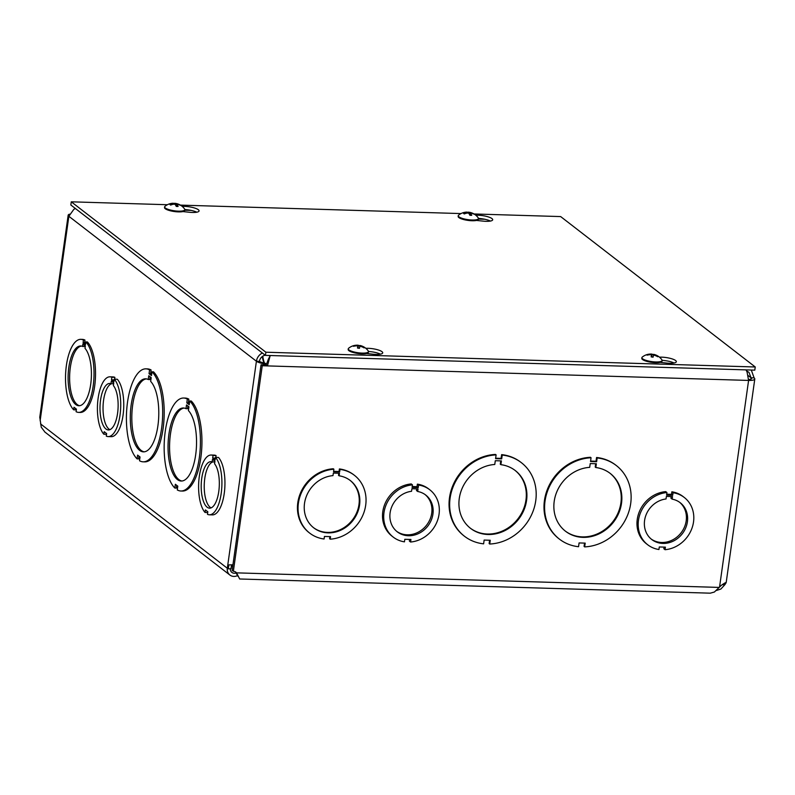 <?xml version="1.0" encoding="UTF-8"?>
<svg xmlns="http://www.w3.org/2000/svg" width="795" height="795" viewBox="0 0 795 795"><rect width="100%" height="100%" fill="white"/><g stroke="black" fill="none" stroke-linecap="round" stroke-linejoin="round"><path stroke-width="1.19" d="M237.298 575.699L238.043 576.276M745.978 369.874L747.032 371.881L748.592 380.427L262.251 365.75L261.038 364.816L232.16 570.353L233.362 571.277A5.207 4.621 -52.3 0 1 235.847 572.152A5.207 4.621 -52.3 0 1 236.562 572.857L239.663 578.989L710.243 593.179L714.397 592.027L721.244 585.418C725.269 582.526 726.779 581.831 725.765 583.341L724.821 584.752L722.168 584.673M725.09 584.305L722.794 584.236M724.821 584.752L720.886 589.035L716.424 590.486M726.133 582.496L725.765 583.341L724.454 583.232M719.038 587.416L236.562 572.857L235.36 571.933A5.207 4.621 127.7 0 0 235.201 571.744M261.038 364.816L266.236 364.975L268.273 359.439M647.716 544.774L646.504 543.85A29.892 26.503 -52.3 0 1 638.902 512.845A29.892 26.503 -52.3 0 1 665.723 491.618L666.935 492.542L666.578 495.096L672.699 495.275L673.057 492.731A29.892 26.503 -52.3 0 1 684.276 497.471A29.892 26.503 -52.3 0 1 691.879 528.466A29.892 26.503 -52.3 0 1 665.047 549.703L665.405 547.149L659.294 546.97L658.936 549.514A29.892 26.503 -52.3 0 1 647.716 544.774A29.892 26.503 -52.3 0 1 640.114 513.779A29.892 26.503 -52.3 0 1 666.935 492.542M665.047 549.703L663.845 548.769L664.073 547.109M666.697 494.202L671.497 494.341L671.855 491.797A29.892 26.503 -52.3 0 1 683.074 496.537L684.276 497.471M412.227 486.52L417.017 486.669L417.375 484.125A29.892 26.503 -52.3 0 1 428.594 488.855L429.807 489.79A29.892 26.503 -52.3 0 1 437.399 520.795A29.892 26.503 -52.3 0 1 410.578 542.021L410.935 539.477L404.814 539.288L404.456 541.842A29.892 26.503 -52.3 0 1 393.237 537.102A29.892 26.503 -52.3 0 1 385.635 506.097A29.892 26.503 -52.3 0 1 412.456 484.871L412.098 487.415L418.23 487.603L418.587 485.049A29.892 26.503 -52.3 0 1 429.807 489.79M410.578 542.021L409.375 541.087L409.604 539.437M393.237 537.102L392.034 536.168A29.892 26.503 -52.3 0 1 384.432 505.173A29.892 26.503 -52.3 0 1 411.253 483.936L412.456 484.871M559.422 539.119L558.815 538.652A46.508 41.231 -52.3 0 1 547.318 489.571A46.508 41.231 -52.3 0 1 590.447 457.294L591.053 457.761L590.526 461.537L596.638 461.716L597.164 457.95A46.508 41.231 -52.3 0 1 616.304 465.532A46.508 41.231 -52.3 0 1 627.802 514.613A46.508 41.231 -52.3 0 1 584.673 546.89L585.2 543.124L579.088 542.935L578.551 546.712A46.508 41.231 -52.3 0 1 559.422 539.119A46.508 41.231 -52.3 0 1 547.924 490.038A46.508 41.231 -52.3 0 1 591.053 457.761M590.586 461.09L596.031 461.249L596.568 457.483A46.508 41.231 -52.3 0 1 615.698 465.065L616.304 465.532M584.673 546.89L584.067 546.423L584.534 543.104M233.362 571.277L262.251 365.75M489.73 544.028L490.267 540.252L484.145 540.073L483.618 543.84A46.508 41.231 -52.3 0 1 464.479 536.257L463.883 535.79A46.508 41.231 -52.3 0 1 452.385 486.709A46.508 41.231 -52.3 0 1 495.514 454.432L496.11 454.899L495.583 458.665L501.695 458.854L501.098 458.387L501.625 454.621A46.508 41.231 -52.3 0 1 520.755 462.203L521.361 462.67A46.508 41.231 -52.3 0 1 532.859 511.751A46.508 41.231 -52.3 0 1 489.73 544.028L489.134 543.561L489.601 540.232M495.643 458.218L501.098 458.387M330.203 539.179L330.561 536.635L324.44 536.456L324.082 539A36.54 32.396 -52.3 0 1 309.702 533.117L309.096 532.65A36.54 32.396 -52.3 0 1 299.934 494.411A36.54 32.396 -52.3 0 1 333.284 468.762L333.89 469.229L333.532 471.773L339.644 471.962L339.038 471.495L339.405 468.941A36.54 32.396 -52.3 0 1 353.785 474.824L354.391 475.291A36.54 32.396 -52.3 0 1 363.553 513.53A36.54 32.396 -52.3 0 1 330.203 539.179L329.597 538.722L329.895 536.615M333.592 471.326L339.038 471.495M339.644 471.962L340.002 469.408L339.405 468.941M340.002 469.408A36.54 32.396 -52.3 0 1 354.391 475.291M309.702 533.117A36.54 32.396 -52.3 0 1 300.54 494.878A36.54 32.396 -52.3 0 1 333.89 469.229M339.107 475.808A29.892 26.503 -52.3 0 1 350.327 480.548A29.892 26.503 -52.3 0 1 353.01 520.407A29.892 26.503 -52.3 0 1 313.757 527.86A29.892 26.503 -52.3 0 1 306.164 496.855A29.892 26.503 -52.3 0 1 332.986 475.629L333.344 473.075L339.465 473.264L339.107 475.808L338.501 475.34L338.799 473.244M313.459 527.622A29.892 26.503 127.7 0 0 352.414 519.95A29.892 26.503 127.7 0 0 350.019 480.319M501.695 458.854L502.231 455.078L501.625 454.621M502.231 455.078A46.508 41.231 -52.3 0 1 521.361 462.67M464.479 536.257A46.508 41.231 -52.3 0 1 452.981 487.176A46.508 41.231 -52.3 0 1 496.11 454.899M500.88 464.668A36.54 32.396 -52.3 0 1 515.269 470.551A36.54 32.396 -52.3 0 1 518.549 519.274A36.54 32.396 -52.3 0 1 470.58 528.377A36.54 32.396 -52.3 0 1 461.418 490.137A36.54 32.396 -52.3 0 1 494.768 464.479L495.295 460.712L501.416 460.901L500.88 464.668L500.284 464.201L500.751 460.881M470.282 528.138A36.54 32.396 127.7 0 0 517.952 518.807A36.54 32.396 127.7 0 0 514.961 470.322M237.963 576.077L235.36 571.933M748.572 379.493A6.648 1.66 8 0 0 751.533 378.539A6.648 1.66 8 0 0 751.066 377.794L748.979 372.368L746.594 370.927M39.78 417.176L41.251 427.213L44.957 432.102M262.37 353.01A9.938 8.815 127.7 0 0 256.407 361.238L68.857 216.29A9.938 2.484 -172 0 1 68.171 215.177A9.938 2.484 -172 0 1 69.572 214.163M231.544 564.847L230.997 568.733L228.284 568.842A9.938 2.484 -172 0 1 227.32 568.246A8.278 7.334 127.7 0 0 229.874 575.024A8.278 7.334 127.7 0 0 233.829 576.415A8.278 7.334 127.7 0 0 237.715 575.5M236.175 572.907A4.979 4.412 -52.3 0 1 234.267 573.255A4.979 4.412 -52.3 0 1 231.892 572.42A4.979 4.412 -52.3 0 1 230.311 568.763M266.236 364.975L267.448 365.909L270.201 355.524M750.887 379.116L751.066 377.794L754.107 377.883L751.295 370.033M40.138 420.694L68.857 216.29L73.846 209.323L75.416 208.519M265.242 355.236A6.648 5.893 127.7 0 0 259.448 361.328L256.407 361.238A9.938 2.484 -172 0 0 264.417 363.862L264.805 363.086L266.414 364.031M754.107 377.883A9.938 2.484 -172 0 1 754.793 378.996A9.938 2.484 -172 0 1 748.592 380.427L719.584 586.839M259.448 361.328A6.648 1.66 8 0 0 264.805 363.086M266.285 364.676L264.417 363.862M228.284 568.842L228.841 564.887L232.935 564.788M262.29 356.538A36.54 32.396 127.7 0 0 263.95 362.927M262.787 356.2A36.54 32.396 127.7 0 0 264.417 363.017M595.823 467.53A36.54 32.396 -52.3 0 1 610.202 473.413A36.54 32.396 -52.3 0 1 613.492 522.136A36.54 32.396 -52.3 0 1 565.513 531.239A36.54 32.396 -52.3 0 1 556.351 492.999A36.54 32.396 -52.3 0 1 589.701 467.351L590.238 463.574L596.349 463.763L595.823 467.53L595.216 467.062L595.684 463.743M565.215 531A36.54 32.396 127.7 0 0 612.885 521.669A36.54 32.396 127.7 0 0 609.904 473.184M596.638 461.716L596.031 461.249M597.164 457.95L596.568 457.483M215.475 457.364L218.516 457.453A29.892 11.637 91.7 0 1 224.528 491.091A29.892 11.637 91.7 0 1 212.394 514.882L209.353 514.792A29.892 11.637 91.7 0 1 207.475 514.335L207.833 511.781L205.398 509.903L205.04 512.457A29.892 11.637 91.7 0 1 199.018 478.828A29.892 11.637 91.7 0 1 211.162 455.028A29.892 11.637 91.7 0 1 213.04 455.485L212.682 458.029L215.117 459.908L215.475 457.364A29.892 11.637 91.7 0 1 221.497 490.992A29.892 11.637 91.7 0 1 209.353 514.792M211.162 455.028L214.193 455.118A29.892 11.637 91.7 0 1 216.081 455.575L215.823 457.373M145.942 368.85A46.508 18.096 91.7 0 1 149.579 369.923L149.043 373.7L151.477 375.578L152.004 371.802A46.508 18.096 91.7 0 1 162.12 423.894A46.508 18.096 91.7 0 1 143.14 461.825A46.508 18.096 91.7 0 1 139.513 460.752L140.039 456.976L137.605 455.098L137.078 458.874A46.508 18.096 91.7 0 1 126.971 406.782A46.508 18.096 91.7 0 1 145.942 368.85L147.463 368.9A46.508 18.096 91.7 0 1 151.09 369.973L150.563 373.739L151.626 374.564M152.004 371.802L153.524 371.851A46.508 18.096 91.7 0 1 163.641 423.944A46.508 18.096 91.7 0 1 144.66 461.865L143.14 461.825M138.986 456.161L138.598 458.914L137.078 458.874M188.842 399.15L187.332 399.1L186.795 402.876L189.23 404.754L189.757 400.978A46.508 18.096 91.7 0 1 199.873 453.071A46.508 18.096 91.7 0 1 180.892 491.002A46.508 18.096 91.7 0 1 177.265 489.929L177.792 486.162L175.357 484.274L174.83 488.05A46.508 18.096 91.7 0 1 164.714 435.958A46.508 18.096 91.7 0 1 183.695 398.027L185.215 398.076A46.508 18.096 91.7 0 1 188.842 399.15L188.316 402.916L189.369 403.741M189.757 400.978L191.277 401.028A46.508 18.096 91.7 0 1 201.383 453.12A46.508 18.096 91.7 0 1 182.413 491.042L180.892 491.002M176.728 485.338L176.341 488.09L174.83 488.05M84.966 340.081L83.445 340.031L83.087 342.585L85.522 344.464L85.88 341.92A36.54 14.221 91.7 0 1 93.542 382.932A36.54 14.221 91.7 0 1 78.665 412.386A36.54 14.221 91.7 0 1 76.072 411.691L76.439 409.147L74.005 407.259L73.647 409.813A36.54 14.221 91.7 0 1 65.985 368.791A36.54 14.221 91.7 0 1 80.861 339.336L82.382 339.385A36.54 14.221 91.7 0 1 84.966 340.081L84.608 342.625L85.661 343.45M85.88 341.92L87.4 341.959A36.54 14.221 91.7 0 1 95.052 382.981A36.54 14.221 91.7 0 1 80.176 412.436L78.665 412.386M75.376 408.322L75.157 409.852L73.647 409.813M114.291 379.155L117.322 379.245A29.892 11.637 91.7 0 1 123.344 412.883A29.892 11.637 91.7 0 1 111.201 436.674L108.17 436.584A29.892 11.637 91.7 0 1 106.282 436.127L106.639 433.583L104.205 431.695L103.847 434.249A29.892 11.637 91.7 0 1 97.835 400.62A29.892 11.637 91.7 0 1 109.968 376.82A29.892 11.637 91.7 0 1 111.857 377.277L111.499 379.821L113.933 381.709L114.291 379.155A29.892 11.637 91.7 0 1 120.303 412.784A29.892 11.637 91.7 0 1 108.17 436.584M109.968 376.82L113.009 376.909A29.892 11.637 91.7 0 1 114.887 377.367L114.639 379.165M149.043 373.7L150.563 373.739M151.09 369.973L149.579 369.923M150.662 381.391A36.54 14.221 91.7 0 1 158.314 422.413A36.54 14.221 91.7 0 1 143.438 451.858A36.54 14.221 91.7 0 1 130.33 414.911A36.54 14.221 91.7 0 1 145.644 378.817A36.54 14.221 91.7 0 1 148.228 379.513L148.754 375.737L151.189 377.625L150.662 381.391M150.136 376.8L149.748 379.553L148.228 379.513M146.399 378.887A36.54 14.221 -88.3 0 0 131.851 414.96A36.54 14.221 -88.3 0 0 144.203 451.828M186.795 402.876L188.316 402.916M188.415 410.568A36.54 14.221 91.7 0 1 196.067 451.59A36.54 14.221 91.7 0 1 181.19 481.035A36.54 14.221 91.7 0 1 168.083 444.087A36.54 14.221 91.7 0 1 183.397 407.994A36.54 14.221 91.7 0 1 185.98 408.69L186.507 404.913L188.942 406.802L188.415 410.568M183.695 398.027A46.508 18.096 91.7 0 1 187.332 399.1M187.888 405.977L187.501 408.729L185.98 408.69M184.152 408.064A36.54 14.221 -88.3 0 0 169.603 444.137A36.54 14.221 -88.3 0 0 181.956 481.015M83.087 342.585L84.608 342.625M84.986 348.319A29.892 11.637 91.7 0 1 90.998 381.948A29.892 11.637 91.7 0 1 78.864 405.748A29.892 11.637 91.7 0 1 68.132 375.508A29.892 11.637 91.7 0 1 80.663 345.984A29.892 11.637 91.7 0 1 82.551 346.441L82.909 343.887L85.343 345.765L84.986 348.319M80.861 339.336A36.54 14.221 91.7 0 1 83.445 340.031M84.28 344.951L84.061 346.481L82.551 346.441M81.418 346.064A29.892 11.637 -88.3 0 0 69.652 375.558A29.892 11.637 -88.3 0 0 79.619 405.708M212.802 461.925A23.254 9.053 -88.3 0 0 204.265 484.294A23.254 9.053 -88.3 0 0 211.082 507.866M651.184 539.04A23.254 20.61 127.7 0 0 681.096 532.799A23.254 20.61 127.7 0 0 679.606 502.271M672.163 499.151A23.254 20.61 -52.3 0 1 680.212 502.728A23.254 20.61 -52.3 0 1 682.309 533.733A23.254 20.61 -52.3 0 1 651.771 539.517A23.254 20.61 -52.3 0 1 645.739 515.756A23.254 20.61 -52.3 0 1 666.031 498.972L666.389 496.418L672.52 496.607L672.163 499.151L670.95 498.217L671.189 496.567M671.497 494.341L672.699 495.275M671.855 491.797L673.057 492.731M396.705 531.368A23.254 20.61 127.7 0 0 426.627 525.117A23.254 20.61 127.7 0 0 425.126 494.599M417.683 491.479A23.254 20.61 -52.3 0 1 425.742 495.047A23.254 20.61 -52.3 0 1 427.829 526.052A23.254 20.61 -52.3 0 1 397.301 531.845A23.254 20.61 -52.3 0 1 391.259 508.084A23.254 20.61 -52.3 0 1 411.552 491.29L411.909 488.746L418.041 488.925L417.683 491.479L416.481 490.545L416.709 488.885M417.017 486.669L418.23 487.603M417.375 484.125L418.587 485.049M111.608 383.717A23.254 9.053 -88.3 0 0 103.072 406.086A23.254 9.053 -88.3 0 0 109.899 429.658M214.938 461.239L214.58 463.783A23.254 9.053 91.7 0 1 218.963 490.008A23.254 9.053 91.7 0 1 209.562 508.154A23.254 9.053 91.7 0 1 201.214 484.632A23.254 9.053 91.7 0 1 210.963 461.666A23.254 9.053 91.7 0 1 212.136 461.905L212.494 459.351L214.938 461.239M215.375 458.109L212.682 458.029M216.081 455.575L213.04 455.485M207.724 512.537L205.04 512.457M214.829 461.984L212.136 461.905M113.745 383.031L113.387 385.575A23.254 9.053 91.7 0 1 117.769 411.8A23.254 9.053 91.7 0 1 108.368 429.946A23.254 9.053 91.7 0 1 100.021 406.424A23.254 9.053 91.7 0 1 109.77 383.458A23.254 9.053 91.7 0 1 110.952 383.697L111.31 381.143L113.745 383.031M114.182 379.901L111.499 379.821M114.887 377.367L111.857 377.277M106.54 434.328L103.847 434.249M113.645 383.776L110.952 383.697M475.808 215.236A10.792 2.703 -172 0 1 487.077 216.538A10.792 2.703 -172 0 1 492.691 219.778A10.792 2.703 -172 0 1 483.042 221.119L476.533 220.434M490.406 221.07A10.792 2.703 8 0 0 478.471 218.416M659.462 357.174A10.792 2.703 -172 0 1 670.722 358.475A10.792 2.703 -172 0 1 676.336 361.715A10.792 2.703 -172 0 1 666.687 363.057L660.178 362.371M674.051 363.007A10.792 2.703 8 0 0 662.116 360.354M182.184 206.382A10.792 2.703 -172 0 1 193.453 207.684A10.792 2.703 -172 0 1 199.068 210.914A10.792 2.703 -172 0 1 189.419 212.265L182.91 211.569M196.782 212.205A10.792 2.703 8 0 0 184.838 209.562M365.839 348.319A10.792 2.703 -172 0 1 377.098 349.621A10.792 2.703 -172 0 1 382.713 352.851A10.792 2.703 -172 0 1 373.064 354.202L366.555 353.507M380.427 354.143A10.792 2.703 8 0 0 368.492 351.499M474.009 213.964L560.654 216.578L755.25 366.982L754.803 370.142L265.431 355.375L70.835 204.981L71.282 201.821L167.407 204.722M180.386 205.11L461.03 213.577M755.25 366.982L265.878 352.215L71.282 201.821M265.431 355.375L265.878 352.215M651.701 356.875L651.87 354.252L651.016 354.252A13.495 13.286 -151.3 0 0 647.229 354.679L647.776 354.997M647.229 354.679A5.466 1.371 8 0 0 647.09 355.156A13.495 12.72 9.1 0 1 650.876 354.719L651.532 354.997A13.495 1.103 94 0 0 651.135 356.866A5.466 1.371 8 0 0 653.083 357.164L653.46 355.286L654.215 355.216A13.495 12.7 18.6 0 1 657.723 356.746A5.466 1.371 8 0 0 657.863 356.259A13.495 13.316 -169.8 0 0 654.345 354.749L653.689 354.471A13.495 0.517 -76.3 0 1 653.778 354.371A13.495 13.495 0 0 1 661.937 359.887A10.206 2.554 -172 0 1 662.106 360.493A10.206 2.554 -172 0 1 651.652 361.596A10.206 2.554 -172 0 1 641.903 357.651A10.206 2.554 -172 0 1 641.913 357.561A10.206 2.554 -172 0 1 642.241 357.114A13.495 13.495 0 0 1 651.82 354.083M657.217 356.448L657.863 356.259M653.679 354.52A5.466 1.371 8 0 0 651.87 354.252M654.275 355.236L653.689 354.471L653.52 355.206L653.689 354.471M650.876 354.719L651.532 354.997L651.443 356.836L651.542 354.977M653.46 355.286L653.043 357.064L653.46 355.286L654.215 355.216M662.106 360.493L662.006 361.218A10.206 2.554 -172 0 1 651.542 362.331A10.206 2.554 -172 0 1 641.794 358.376A10.206 2.554 -172 0 1 641.813 358.287M468.643 212.186A13.495 13.495 0 0 1 478.282 217.949A10.206 2.554 -172 0 1 478.461 218.555A10.206 2.554 -172 0 1 470.084 219.897A10.206 2.554 -172 0 1 458.963 216.846A10.206 2.554 -172 0 1 458.248 215.713A10.206 2.554 -172 0 1 458.586 215.177A13.495 13.495 0 0 1 466.496 212.116A13.495 5.267 86 0 1 467.45 212.295L467.053 212.474A13.495 12.352 119.4 0 0 463.515 213.338L464.022 213.567L463.515 213.338A5.466 1.371 8 0 0 464.24 213.905A13.495 11.478 -46 0 1 467.768 213.02L468.692 213.249A13.495 4.601 87.1 0 1 469.895 215.266A5.466 1.371 8 0 0 471.703 215.316A13.495 5.863 -83.4 0 0 470.481 213.298L470.878 213.12A13.495 11.766 -41.9 0 1 474.138 214.203A5.466 1.371 8 0 0 473.423 213.636A13.495 12.064 116.3 0 0 470.163 212.573L469.239 212.345A13.495 5.187 -82.6 0 0 468.643 212.186A13.495 5.187 -82.6 0 0 467.778 212.275L467.768 212.275A5.466 1.371 8 0 0 467.331 212.245M472.876 213.835L473.423 213.636M467.45 212.295L466.983 213.13M470.054 215.177L470.878 213.12M478.461 218.555L478.361 219.281A10.206 2.554 -172 0 1 469.984 220.622A10.206 2.554 -172 0 1 458.854 217.572A10.206 2.554 -172 0 1 458.149 216.439L458.248 215.713M358.068 348.021L358.247 345.398L357.382 345.388A13.495 13.286 -151.3 0 0 353.606 345.815L354.153 346.143M353.606 345.815A5.466 1.371 8 0 0 353.467 346.292A13.495 12.72 9.1 0 1 357.253 345.865L357.909 346.143A13.495 1.103 94 0 0 357.502 348.011A5.466 1.371 8 0 0 359.459 348.299L359.827 346.431L360.592 346.362A13.495 12.7 18.6 0 1 364.1 347.882A5.466 1.371 8 0 0 364.239 347.405A13.495 13.316 -169.8 0 0 360.721 345.895L360.065 345.606A13.495 0.517 -76.3 0 1 360.155 345.517A13.495 13.495 0 0 1 368.304 351.032A10.206 2.554 -172 0 1 368.483 351.628A10.206 2.554 -172 0 1 358.028 352.741A10.206 2.554 -172 0 1 348.27 348.786A10.206 2.554 -172 0 1 348.29 348.707A10.206 2.554 -172 0 1 348.608 348.26A13.495 13.495 0 0 1 358.197 345.219M363.593 347.594L364.239 347.405M360.055 345.666A5.466 1.371 8 0 0 358.247 345.398L360.195 345.686M360.652 346.382L360.065 345.606L359.887 346.352L360.065 345.616M357.253 345.865L357.909 346.143L357.82 347.972L357.919 346.123M359.837 346.431L359.42 348.2L359.827 346.431L360.592 346.362M368.483 351.628L368.383 352.364A10.206 2.554 -172 0 1 357.919 353.467A10.206 2.554 -172 0 1 348.17 349.522A10.206 2.554 -172 0 1 348.19 349.432M175.019 203.331A13.495 13.495 0 0 1 184.659 209.095A10.206 2.554 -172 0 1 184.838 209.691A10.206 2.554 -172 0 1 176.46 211.043A10.206 2.554 -172 0 1 165.33 207.992A10.206 2.554 -172 0 1 164.625 206.849A10.206 2.554 -172 0 1 164.963 206.322A13.495 13.495 0 0 1 172.873 203.262A13.495 5.267 86 0 1 173.827 203.431L173.429 203.619A13.495 12.352 119.4 0 0 169.892 204.484L170.398 204.703L169.892 204.484A5.466 1.371 8 0 0 170.607 205.04A13.495 11.478 -46 0 1 174.145 204.166L175.059 204.395A13.495 4.601 87.1 0 1 176.261 206.412A5.466 1.371 8 0 0 178.08 206.462A13.495 5.863 -83.4 0 0 176.848 204.444L177.245 204.265A13.495 11.766 -41.9 0 1 180.515 205.339A5.466 1.371 8 0 0 179.799 204.782A13.495 12.064 116.3 0 0 176.54 203.709L175.615 203.49A13.495 5.187 -82.6 0 0 175.019 203.331A13.495 5.187 -82.6 0 0 174.155 203.411L174.145 203.421A5.466 1.371 8 0 0 173.708 203.391L174.165 203.411M179.253 204.971L179.799 204.782M173.827 203.431L173.36 204.275M176.43 206.322L177.245 204.265M184.838 209.691L184.738 210.417A10.206 2.554 -172 0 1 176.351 211.768A10.206 2.554 -172 0 1 165.231 208.717A10.206 2.554 -172 0 1 164.525 207.584L164.625 206.849M751.066 377.794L748.095 375.498M236.622 572.986L235.419 572.003M40.545 423.894L227.32 568.246L256.407 361.238M231.415 565.782L232.667 566.746M484.821 219.261L478.391 219.072M191.198 210.407L184.768 210.218M651.84 354.6A4.899 1.232 -172 0 1 653.599 354.848M651.771 354.182L651.642 356.866M470.163 212.573L469.895 215.167M469.239 212.345L468.961 213.597M358.217 345.736A4.899 1.232 -172 0 1 359.976 345.994M358.147 345.328L358.008 348.011M176.54 203.709L176.271 206.312M175.615 203.49L175.337 204.742M39.76 417.355L68.171 215.177M44.739 431.933L229.874 575.024M269.922 356.15L268.213 359.539M184.818 209.84L188.713 209.96M478.441 218.695L482.346 218.814M754.793 378.996L726.183 582.566M653.083 357.064L651.175 356.776M651.88 354.252L653.818 354.54M641.903 357.651L641.794 358.376M464.558 213.905L463.982 213.477M471.574 215.216L469.805 215.167M467.51 212.345L467.48 213.06M470.431 213.189L469.964 215.177M359.459 348.21L357.551 347.922M348.27 348.786L348.17 349.522M170.935 205.05L170.359 204.623M177.951 206.362L176.182 206.303M173.886 203.49L173.847 204.206M176.808 204.325L176.341 206.312"/></g></svg>
